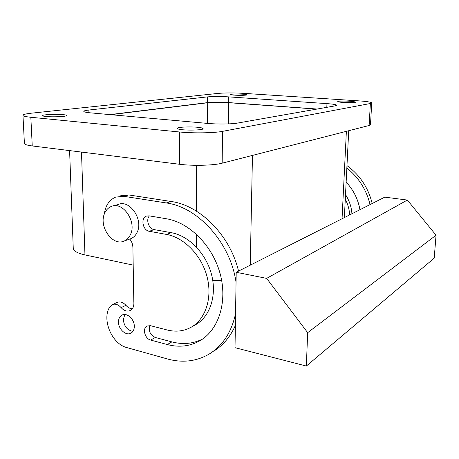 <?xml version="1.0" encoding="UTF-8"?>
<svg xmlns="http://www.w3.org/2000/svg" width="459" height="459" viewBox="0 0 459 459"><rect width="100%" height="100%" fill="white"/><g stroke="black" fill="none" stroke-linecap="round" stroke-linejoin="round"><path stroke-width="0.69" d="M228.341 102.564L228.41 96.86C220.205 96.379 213.217 96.39 207.445 96.895L207.411 102.644C213.171 102.082 220.148 102.059 228.341 102.564L317.117 109.041M207.411 102.644L109.936 114.607M207.56 123.419L207.686 102.764L110.82 114.687M207.686 102.764C213.452 102.202 220.44 102.179 228.645 102.684L316.687 109.116M212.769 280.443L221.674 280.501M133.202 265.118L84.955 254.911C77.169 253.167 73.268 250.872 73.245 248.038L69.596 150.598M228.41 96.86L326.969 103.625C332.85 104.05 336.108 104.572 336.757 105.186L335.38 105.822L237.372 123.098C231.732 124.159 217.296 124.332 207.72 123.431L90.371 112.845C86.005 112.426 83.808 111.927 83.79 111.33C83.94 110.831 85.626 110.401 88.862 110.034L88.943 112.702M207.445 96.895L88.862 110.034M179.417 131.968C192.952 133.374 214.141 133.047 222.512 131.36L370.373 103.504L371.738 102.805C370.797 102.041 366.425 101.387 358.634 100.854L244.045 93.372C233.855 92.804 225.271 92.81 218.295 93.384L31.539 113.166C26.215 113.746 23.357 114.429 22.956 115.215C22.812 116.024 25.434 116.701 30.833 117.263L179.417 131.968L179.509 164.27C192.906 166.026 213.877 165.458 222.167 163.18L369.128 125.491L370.499 124.55L371.727 103.034M178.545 129.111L177.237 128.417C176.508 126.77 196.125 126.368 201.627 127.895L203.102 128.618C204.175 130.264 183.824 130.7 178.545 129.111M353.556 101.582L355.541 102.076C356.448 102.81 344.474 102.822 339.637 102.093L337.767 101.611C336.975 100.882 348.651 100.871 353.556 101.582M65.998 115.129L66.561 115.53C67.037 116.884 46.29 117.332 43.198 116.012L42.727 115.634C42.567 114.268 62.671 113.855 65.998 115.129M245.749 94.468L246.913 94.806C247.567 95.461 235.381 95.506 231.652 94.858L230.561 94.531C230.022 93.877 241.933 93.831 245.749 94.468M22.967 115.433L24.402 143.311C24.275 144.373 26.886 145.251 32.245 145.951L30.833 117.263M179.509 164.27L32.245 145.951M238.542 271.091C230.091 235.358 200.107 205.334 171.098 201.484L128.732 194.932L120.677 195.763M213.624 351.192C223.051 345.426 230.298 336.854 235.369 325.465M235.553 313.755C231.462 332.259 222.701 345.679 209.264 354.015C196.418 361.457 182.458 363.098 167.386 358.955L126.827 347.578C111.853 344.015 101.514 319.275 109.804 306.905L112.145 304.701C115.175 303.445 118.158 304.415 121.101 307.605L125.955 305.35C123.029 302.188 120.063 301.23 117.045 302.481L112.507 304.541M125.955 305.35C127.849 307.519 129.96 308.672 132.29 308.809M202.671 338.989C193.113 343.791 182.848 344.755 171.873 341.892L155.337 337.497L150.667 340.073L167.288 344.543C179.05 347.635 189.94 346.367 199.952 340.733C218.696 329.935 227.779 301.752 220.131 273.696C212.574 245.628 189.418 222.495 166.399 218.765L149.095 215.839L146.318 216.143C140.397 218.249 142.818 230.487 149.29 231.29L166.508 234.417L171.27 232.673L154.144 229.603L149.29 231.29M149.41 215.891C145.635 219.723 148.814 228.926 154.144 229.603M150.667 340.073C144.855 338.828 142.135 328.3 147.052 326.033L150.483 325.689L167.185 329.987C175.826 332.161 183.824 331.237 191.173 327.221L195.672 324.662C210.044 316.641 217.061 295.493 211.507 274.407C206.022 253.316 188.752 235.708 171.27 232.673M149.858 325.563C148.343 330.979 150.173 334.955 155.337 337.497M124.802 314.507L123.328 319.757C124.194 326.481 127.401 330.342 132.938 331.341M236.046 282.337C230.55 242.914 198.053 207.038 166.284 202.953L123.7 196.291L115.611 197.123C109.179 199.975 105.409 205.655 104.308 214.158M235.019 347.681L236.201 272.279L266.65 278.383L307.673 332.672L306.342 366.053L235.019 347.681M266.65 278.383L407.363 200.061L384.791 197.141L236.201 272.279M121.101 307.605C124.091 310.863 127.154 311.827 130.304 310.491C132.662 309.159 133.862 306.761 133.89 303.307L133.873 302.315M113.321 205.902L118.055 204.565C129.593 198.965 143.856 219.758 137.04 232.495C135.64 235.398 133.649 237.435 131.067 238.6L129.771 239.076C131.733 241.48 132.771 244.245 132.886 247.361L133.833 302.332M191.173 327.221C205.615 319.171 212.643 297.857 207.02 276.576C201.478 255.29 184.082 237.504 166.508 234.417M118.491 322.12C118.411 329.246 126.07 336.108 130.924 333.165C133.156 331.857 134.28 329.551 134.309 326.257C134.418 319.114 126.764 312.263 121.956 315.103C119.65 316.423 118.497 318.758 118.491 322.12M370.063 204.588C366.351 189.601 358.611 177.421 346.849 168.04M349.695 214.887C349.322 209.39 347.853 204.14 345.283 199.143M359.948 209.7C358.054 199.126 353.447 189.934 346.138 182.131M407.363 200.061L436.05 235.215L434.208 258.147L306.342 366.053M372.197 203.509C368.221 187.611 359.81 174.982 346.97 165.619M351.927 213.756C351.439 206.889 349.305 200.514 345.512 194.633M130.356 234.784C128.956 237.722 126.954 239.776 124.36 240.946C112.673 246.902 98.209 226.189 104.727 213.114C106.172 209.901 108.324 207.697 111.193 206.498C122.782 200.858 137.184 221.915 130.356 234.784M436.05 235.215L307.673 332.672M326.969 103.625L326.814 107.331M228.645 102.684L228.381 123.901M252.467 155.412L250.247 265.176M342.053 218.754L346.379 131.326M196.423 247.074L196.458 234.256M196.521 211.197L196.641 165.309M81.49 152.078L84.955 254.911M222.167 163.18L222.512 131.36M369.128 125.491L370.373 103.504M128.732 194.932L123.7 196.291M166.284 202.953L171.098 201.484M171.873 341.892L167.288 344.543M344.359 217.583L348.72 130.723M201.036 340.073L199.952 340.733M147.161 215.879L146.318 216.143M124.36 240.946L131.067 238.6"/></g></svg>
